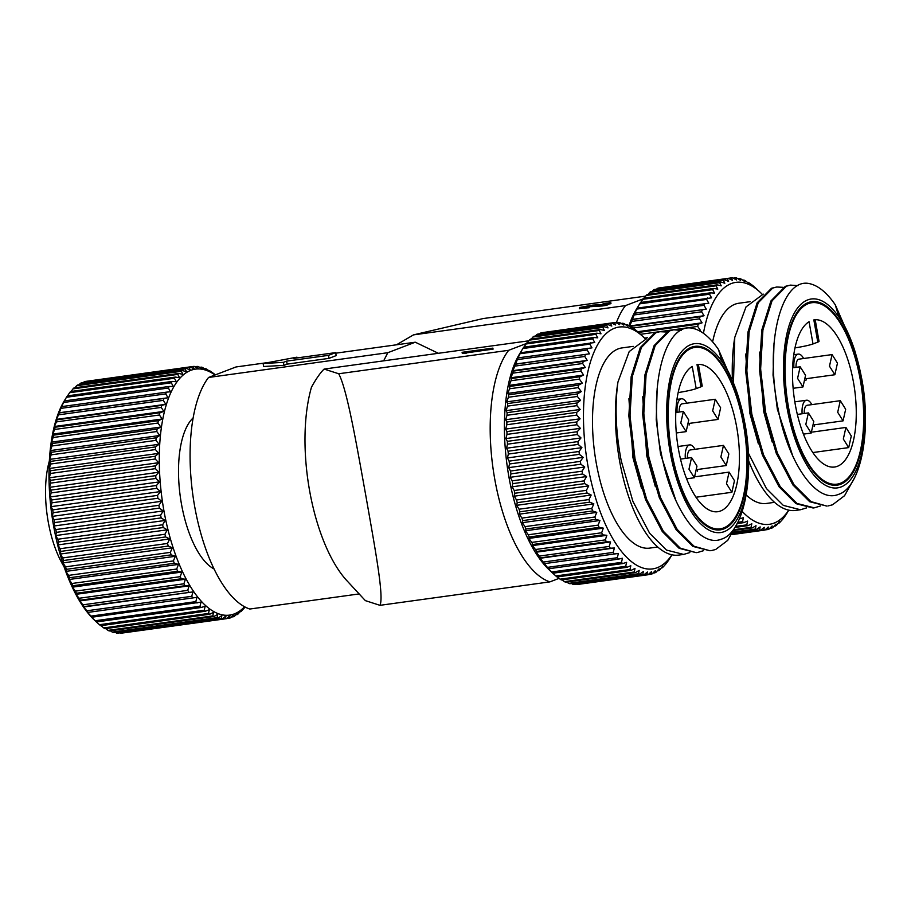 <?xml version="1.0" encoding="UTF-8"?>
<svg xmlns="http://www.w3.org/2000/svg" width="911" height="911" viewBox="0 0 911 911"><rect width="100%" height="100%" fill="white"/><g stroke="black" fill="none" stroke-linecap="round" stroke-linejoin="round"><path stroke-width="1.37" d="M559.103 578.348L549.914 581.867A123.133 50.538 -97.9 0 1 494.775 479.288A123.133 50.538 -97.9 0 1 508.668 350.302L526.364 343.527M621.143 323.451L622.794 323.223L623.784 325.079L619.787 322.631A127.21 52.212 -97.9 0 0 618.592 322.505L616.303 322.824A123.133 50.538 -97.9 0 1 625.481 305.618L643.189 298.854M625.481 305.618L413.48 334.884L396.479 344.802M324.111 369.069L338.721 373.761C347.034 389.441 355.973 441.083 366.017 496.768C375.867 552.795 383.998 596.819 379.967 605.325L365.368 600.634L345.736 579.43A123.133 50.538 -97.9 0 1 345.713 579.396A123.133 50.538 -97.9 0 1 311.482 387.164C316.208 378.646 320.421 372.622 324.111 369.069L528.892 340.794M338.721 373.761L508.668 350.302M466.204 352.136L466.375 353.138L465.51 353.274L462.276 353.366L462.31 352.284L492.862 348.127L462.879 352.318L463.05 353.309M493.033 349.107L466.33 352.887M379.967 605.325L549.914 581.867M413.48 334.884L482.989 318.588L645.717 296.121M589.144 307.759L589.269 306.643L589.144 307.759L579.749 308.487M589.292 306.756L602.262 305.971L606.772 305.276L609.744 303.739M383.656 360.847L387.813 352.705L415.268 342.206L438.373 353.297M387.813 352.705L208.562 377.461L236.006 366.962L268.961 362.407M335.749 353.183L415.268 342.206M208.562 377.461A123.133 50.538 82.1 0 0 194.669 506.436A123.133 50.538 82.1 0 0 249.808 609.026L358.82 593.972M465.51 353.274L465.327 352.284M489.799 349.687L489.617 348.697M491.689 349.38L491.507 348.378M492.384 349.255L492.213 348.253M493.033 349.129L492.862 348.127L493.09 349.107M462.879 352.318L462.093 352.363M588.973 306.756L579.567 307.485L592.81 305.117L605.075 304.433L608.4 303.09L603.367 303.625L609.573 302.748L606.601 304.274L587.128 306.062L581.503 307.212L589.269 306.643M579.316 308.772L579.567 307.485M603.082 303.739L603.253 304.673M609.573 302.748L610.541 303.784M606.601 304.274L606.772 305.276M602.08 304.969L602.262 305.971M595.794 305.333L595.976 306.335M595.418 305.185L595.589 306.187M587.128 306.062L587.276 306.916M283.401 362.362L286.601 361.132L328.472 355.358L335.647 352.614L336.182 355.609L329.008 358.353L287.124 364.127L283.936 365.357L263.655 366.495L263.12 363.5L283.401 362.362L283.936 365.357M335.647 352.614L293.775 358.387L296.963 357.169L297.1 357.932M296.963 357.169L263.12 363.5M286.601 361.132L287.124 364.127M328.472 355.358L329.008 358.353M733.48 381.675L734.767 337.389A111.939 45.949 82.1 0 0 732.387 378.555M820.424 505.992L814.252 507.837L797.102 503.487L780.226 486.656L763.52 454.794L751.826 414.175L746.826 370.993L749.127 331.866L758.248 302.737L772.687 288.081L776.719 287.011L771.537 288.24L757.098 302.896L747.977 332.025L745.676 371.153L750.687 414.334L762.37 454.953L779.076 486.816L795.952 503.646L813.102 507.996M776.719 287.011L783.209 287.329M790.52 285.109L785.328 286.339L770.888 300.994L761.767 330.112L759.467 369.251L764.466 412.432L776.161 453.052L792.866 484.914L809.742 501.745L826.892 506.095L810.892 501.585L794.016 484.754L777.299 452.892L765.616 412.273L760.617 369.092L762.917 329.953L772.038 300.835L786.466 286.179L790.509 285.109L798.013 285.678M748.603 460.693A111.939 45.949 82.1 0 0 795.565 510.422L800.45 509.75M806.634 507.894L800.462 509.75L783.312 505.389L766.436 488.558L748.341 453.052M854.324 478.218L844.565 495.686L832.483 504.819L828.042 505.935M787.024 407.729A95.348 39.139 -97.9 0 1 807.727 299.913A95.348 39.139 -97.9 0 1 861.738 379.147A95.348 39.139 -97.9 0 1 841.047 486.964A95.348 39.139 -97.9 0 1 787.024 407.729M838.701 316.219L835.273 304.809A111.939 45.949 -97.9 0 0 810.699 283.947C781.889 275.247 763.896 342.695 778.347 410.007C788.459 463.255 816.37 503.578 838.245 494.457C860.531 488.102 871.895 432.201 861.772 378.942L855.531 353.104A96.68 39.685 82.1 0 0 838.724 316.219M750.06 301.689L738.855 303.238A101.053 41.473 82.1 0 0 712.618 341.853M788.106 407.319A92.603 38.011 82.1 0 0 837.05 485.176A92.603 38.011 82.1 0 0 860.667 379.557A92.603 38.011 82.1 0 0 811.724 301.7A92.603 38.011 82.1 0 0 788.106 407.319M703.44 333.312A122.12 50.128 -97.9 0 1 760.116 292.226A122.12 50.128 -97.9 0 1 762.222 294.287M757.326 289.641L753.659 286.305A127.21 52.212 -97.9 0 0 752.429 285.302L749.377 283.082A127.21 52.212 -97.9 0 0 748.147 282.296L748.944 283.537L745.096 280.611A127.21 52.212 -97.9 0 0 743.866 280.041L744.765 281.59L740.825 278.903A127.21 52.212 -97.9 0 0 739.618 278.55L740.609 280.406L736.612 277.957A127.21 52.212 -97.9 0 0 735.405 277.832L736.509 279.962L732.455 277.787A127.21 52.212 -97.9 0 0 731.282 277.889L732.501 280.292L728.401 278.402L658.539 288.047A127.21 52.212 -97.9 0 0 657.4 288.366L727.263 278.72A127.21 52.212 -97.9 0 1 728.401 278.402M727.263 278.72L728.606 281.385L724.473 279.791L654.61 289.436A127.21 52.212 -97.9 0 0 653.506 289.971L723.368 280.326A127.21 52.212 -97.9 0 1 724.473 279.791M723.368 280.326L724.837 283.23L720.681 281.943L650.818 291.588A127.21 52.212 -97.9 0 0 649.759 292.34L719.633 282.695A127.21 52.212 -97.9 0 1 720.681 281.943M719.633 282.695L721.227 285.815L717.071 284.847L647.197 294.492A127.21 52.212 -97.9 0 0 646.195 295.46L716.069 285.815A127.21 52.212 -97.9 0 1 717.071 284.847M716.069 285.815L717.8 289.117L713.643 288.48L643.781 298.125A127.21 52.212 -97.9 0 0 642.836 299.309L712.698 289.652A127.21 52.212 -97.9 0 1 713.643 288.48M712.698 289.652L714.577 293.137L710.421 292.83L640.558 302.475A127.21 52.212 -97.9 0 0 639.681 303.853L709.544 294.207A127.21 52.212 -97.9 0 1 710.421 292.83M709.544 294.207L711.571 297.84L637.108 308.123L639.681 303.853M630.116 326.685A127.21 52.212 -97.9 0 1 630.196 326.4L629.592 325.99L631.722 321.435A127.21 52.212 -97.9 0 1 632.382 319.51L634.113 314.955A127.21 52.212 -97.9 0 1 634.842 313.202L636.766 309.08L706.629 299.434A127.21 52.212 -97.9 0 1 707.448 297.863M706.629 299.434L708.804 303.192L634.842 313.202M634.113 314.955L703.975 305.31A127.21 52.212 -97.9 0 1 704.715 303.557M703.975 305.31L706.287 309.159L632.382 319.51M631.722 321.435L701.595 311.79A127.21 52.212 -97.9 0 1 702.244 309.865M701.595 311.79L704.055 315.718L700.069 316.755L630.196 326.4M632.883 328.028L699.489 318.839A127.21 52.212 -97.9 0 1 700.069 316.755M699.489 318.839L702.096 322.813L698.179 324.179L638.44 332.435M640.501 334.303L697.701 326.411A127.21 52.212 -97.9 0 1 698.179 324.179M697.701 326.411L700.445 330.408L699.466 330.841M788.505 407.16A91.59 37.59 -97.9 0 1 811.86 302.714A91.59 37.59 -97.9 0 1 860.269 379.716A91.59 37.59 -97.9 0 1 836.913 484.162A91.59 37.59 -97.9 0 1 788.505 407.16M795.007 347.877A15.271 1.321 -10.1 0 0 813.011 343.948L809.059 321.731A74.292 30.496 82.1 0 0 795.28 404.564A74.292 30.496 82.1 0 0 834.544 467.024A74.292 30.496 82.1 0 0 853.493 382.301A74.292 30.496 82.1 0 0 814.229 319.841A74.292 30.496 82.1 0 0 813.842 319.909L817.793 342.115A15.271 1.321 -10.1 0 0 819.035 341.34L815.22 319.909L814.195 319.852M793.914 367.645A15.271 6.263 -97.9 0 1 798.287 354.106A15.271 6.263 -97.9 0 1 803.604 358.513M802.124 413.765A15.271 6.263 -97.9 0 1 806.497 400.225A15.271 6.263 -97.9 0 1 811.826 404.621M797.58 378.384L800.177 366.78L805.563 375.332L802.967 386.947L797.58 378.384M843.324 439.045L845.92 427.441L851.295 435.993L848.699 447.597L843.324 439.045M829.477 366.188L832.073 354.584L837.46 363.136L834.863 374.74L829.477 366.188M796.02 367.349A10.18 4.179 -97.9 0 1 798.981 359.15L832.073 354.584M837.699 412.296L840.295 400.692L845.67 409.255L843.074 420.859L837.699 412.296M804.231 413.469A10.18 4.179 -97.9 0 1 807.192 405.27L840.295 400.692M805.802 424.503L808.399 412.888L813.774 421.451L811.177 433.055L805.802 424.503M638.998 304.969L636.356 309.307A122.12 50.128 82.1 0 0 628.966 325.808M636.766 309.08A127.21 52.212 -97.9 0 1 637.575 307.508M640.74 302.452L642.836 299.309M644.305 298.056L646.195 295.46M648.142 294.355L649.759 292.34M652.242 291.383L653.506 289.971M656.615 289.151L657.4 288.366M661.261 287.671L731.282 277.889M835.273 304.809L852.947 345.315M734.767 337.389L746.018 306.893L763.247 294.116M745.733 354.015L749.764 412.99L758.396 443.93M759.523 352.101L763.555 411.089L772.186 442.017M774.008 343.379L773.04 375.116L777.345 409.187L792.764 456.024M746.211 494.98A101.053 41.473 82.1 0 0 766.504 503.441L774.498 502.337M788.755 510.149A122.12 50.128 -97.9 0 1 742.226 511.435M739.481 518.894L743.433 517.664L742.511 521.639L737.819 522.288M737.25 523.529L743.74 522.641A127.21 52.212 -97.9 0 1 742.511 521.639M743.74 522.641L747.612 521.081L746.792 524.861L736.088 526.33M735.632 527.355L748.022 525.647A127.21 52.212 -97.9 0 1 746.792 524.861M748.022 525.647L751.814 523.768L751.074 527.332L734.562 529.61M734.164 530.407L752.304 527.902A127.21 52.212 -97.9 0 1 751.074 527.332M752.304 527.902L756.005 525.715L755.333 529.04L733.264 532.092M732.956 532.65L756.551 529.393A127.21 52.212 -97.9 0 1 755.333 529.04M756.551 529.393L760.161 526.911L759.558 529.986L732.33 533.744M732.137 534.062L760.753 530.111A127.21 52.212 -97.9 0 1 759.558 529.986M760.753 530.111L764.249 527.344L763.703 530.156L731.852 534.552M731.806 534.62L764.887 530.054A127.21 52.212 -97.9 0 1 763.703 530.156M764.887 530.054L768.258 527.014L767.757 529.542L765.035 529.917M788.801 510.16L786.626 513.736A127.21 52.212 -97.9 0 1 785.737 515.114L783.471 518.291A127.21 52.212 -97.9 0 1 782.526 519.464L780.101 522.128A127.21 52.212 -97.9 0 1 779.099 523.096L779.531 521.502L776.536 525.248A127.21 52.212 -97.9 0 1 775.477 526L775.921 524.087L772.801 527.617A127.21 52.212 -97.9 0 1 771.697 528.152L772.164 525.932L768.907 529.223A127.21 52.212 -97.9 0 1 767.757 529.542M771.697 528.152L769.693 528.437M813.011 343.948L817.793 342.115M775.477 526L774.065 526.205M806.394 378.669A15.271 6.263 -97.9 0 1 805.916 380.388M814.605 424.788A15.271 6.263 -97.9 0 1 814.138 426.496M779.099 523.096L778.165 523.233M644.567 338.118L647.493 337.719M698.999 330.602L700.445 330.408M637.643 331.706L702.096 322.813M629.592 325.99L704.055 315.718M631.835 319.442L706.287 309.159M747.453 282.399L748.147 282.296M742.738 280.201L743.866 280.041M737.967 278.777L739.618 278.55M733.127 278.14L735.405 277.832M617.943 382.062A111.939 45.949 82.1 0 0 619.582 460.977A111.939 45.949 82.1 0 0 678.752 555.095L683.637 554.423L666.499 550.073L649.623 533.242L632.906 501.38L621.222 460.75C615.768 432.406 614.674 406.181 617.943 382.062L629.205 351.566L646.434 338.79M659.906 331.695L654.713 332.914L640.285 347.569L631.152 376.698L628.852 415.837L633.862 459.007L645.546 499.627L662.263 531.5L679.139 548.331L696.277 552.681L680.278 548.171L663.413 531.341L646.696 499.467L635.013 458.848L630.002 415.678L632.302 376.539L641.435 347.421L655.863 332.754L659.906 331.695L666.385 332.003M673.696 329.782L668.503 331.012L654.075 345.668L644.942 374.797L642.642 413.936L647.653 457.106L659.336 497.725L676.053 529.587L692.918 546.418L710.068 550.779L694.068 546.27L677.203 529.439L660.486 497.565L648.803 456.946L643.792 413.776L646.093 374.637L655.225 345.508L669.653 330.852L673.696 329.782L681.2 330.363M689.821 552.578L683.637 554.423M703.599 550.665L697.427 552.521M737.5 522.891L727.741 540.36L715.659 549.492L711.218 550.62M670.211 452.403A95.348 39.139 -97.9 0 1 690.902 344.597A95.348 39.139 -97.9 0 1 744.925 423.831A95.348 39.139 -97.9 0 1 724.222 531.637A95.348 39.139 -97.9 0 1 670.211 452.403M721.876 360.893L718.46 349.482A111.939 45.949 -97.9 0 0 693.875 328.62C665.064 319.92 647.072 387.369 661.523 454.68C671.635 507.939 699.557 548.263 721.432 539.141C743.706 532.776 755.082 476.886 744.947 423.615L738.707 397.788A96.68 39.685 82.1 0 0 721.899 360.893M633.247 346.362L622.042 347.911A101.053 41.473 82.1 0 0 596.272 463.152A101.053 41.473 82.1 0 0 649.68 548.115L657.685 547.01M671.282 451.993A92.603 38.011 82.1 0 0 720.225 529.849A92.603 38.011 82.1 0 0 743.843 424.241A92.603 38.011 82.1 0 0 694.899 346.374A92.603 38.011 82.1 0 0 671.282 451.993M671.931 554.822A122.12 50.128 -97.9 0 1 588.016 466.318A122.12 50.128 -97.9 0 1 594.063 351.999A122.12 50.128 -97.9 0 1 643.291 336.899A122.12 50.128 -97.9 0 1 645.409 338.972M640.513 334.314L636.835 330.989A127.21 52.212 -97.9 0 0 635.616 329.987L632.564 327.766A127.21 52.212 -97.9 0 0 631.334 326.981L632.132 328.222L628.283 325.295A127.21 52.212 -97.9 0 0 627.053 324.715L627.941 326.275L624.012 323.576A127.21 52.212 -97.9 0 0 622.794 323.223M618.592 322.505L619.696 324.646L615.642 322.471A127.21 52.212 -97.9 0 0 614.47 322.562L615.688 324.976L611.588 323.075L541.726 332.72A127.21 52.212 -97.9 0 0 540.576 333.039L610.45 323.394A127.21 52.212 -97.9 0 1 611.588 323.075M610.45 323.394L611.782 326.058L607.66 324.464L537.786 334.109A127.21 52.212 -97.9 0 0 536.681 334.644L606.555 324.999A127.21 52.212 -97.9 0 1 607.66 324.464M606.555 324.999L608.024 327.903L603.868 326.616L534.005 336.261A127.21 52.212 -97.9 0 0 532.946 337.024L602.809 327.379A127.21 52.212 -97.9 0 1 603.868 326.616M602.809 327.379L604.414 330.488L600.247 329.52L530.384 339.165A127.21 52.212 -97.9 0 0 529.382 340.133L599.244 330.488A127.21 52.212 -97.9 0 1 600.247 329.52M599.244 330.488L600.987 333.802L596.819 333.164L526.957 342.809A127.21 52.212 -97.9 0 0 526.011 343.982L595.874 334.337A127.21 52.212 -97.9 0 1 596.819 333.164M595.874 334.337L597.753 337.822L593.608 337.514L523.745 347.159A127.21 52.212 -97.9 0 0 522.857 348.537L592.731 338.881A127.21 52.212 -97.9 0 1 593.608 337.514M592.731 338.881L594.746 342.513L520.295 352.796L522.857 348.537M552.795 573.224L622.668 563.579L626.62 562.349L625.698 566.312A127.21 52.212 -97.9 0 0 626.916 567.314L557.054 576.959A127.21 52.212 -97.9 0 1 555.824 575.957L552.795 573.224A127.21 52.212 -97.9 0 1 551.588 572.017L548.593 568.771A127.21 52.212 -97.9 0 1 547.409 567.371L544.471 563.647A127.21 52.212 -97.9 0 1 543.309 562.053L539.972 558.284L540.451 557.862A127.21 52.212 -97.9 0 1 539.323 556.086L536.112 552.225L536.568 551.474A127.21 52.212 -97.9 0 1 535.474 549.527L532.388 545.598L532.833 544.505A127.21 52.212 -97.9 0 1 531.796 542.409L528.835 538.424L529.268 537.012A127.21 52.212 -97.9 0 1 528.289 534.768L525.476 530.771L525.909 529.018A127.21 52.212 -97.9 0 1 524.987 526.649L522.31 522.663L522.766 520.602A127.21 52.212 -97.9 0 1 521.912 518.108L519.384 514.157L519.862 511.8A127.21 52.212 -97.9 0 1 519.076 509.215L516.696 505.32L517.22 502.667A127.21 52.212 -97.9 0 1 516.503 499.991L514.271 496.188L514.84 493.261A127.21 52.212 -97.9 0 1 514.214 490.517L512.119 486.827L512.745 483.639A127.21 52.212 -97.9 0 1 512.21 480.837L510.262 477.296L510.957 473.857A127.21 52.212 -97.9 0 1 510.502 471.033L508.702 467.639L509.488 463.984A127.21 52.212 -97.9 0 1 509.112 461.137L507.461 457.937L508.327 454.065A127.21 52.212 -97.9 0 1 508.053 451.23L506.527 448.235L507.495 444.181A127.21 52.212 -97.9 0 1 507.313 441.368L505.924 438.59L506.994 434.388A127.21 52.212 -97.9 0 1 506.915 431.598L505.651 429.081L506.835 424.742A127.21 52.212 -97.9 0 1 506.846 422.009L505.696 419.743L507.006 415.291A127.21 52.212 -97.9 0 1 507.12 412.637L506.083 410.656L507.518 406.112A127.21 52.212 -97.9 0 1 507.723 403.539L506.789 401.853L508.361 397.264A127.21 52.212 -97.9 0 1 508.657 394.793L507.814 393.404L509.522 388.781A127.21 52.212 -97.9 0 1 509.921 386.423L509.169 385.364L511.014 380.73A127.21 52.212 -97.9 0 1 511.492 378.509L510.82 377.769L512.813 373.157A127.21 52.212 -97.9 0 1 513.383 371.084L512.779 370.675L514.909 366.108A127.21 52.212 -97.9 0 1 515.569 364.195L517.289 359.629A127.21 52.212 -97.9 0 1 518.029 357.886L519.953 353.764L589.816 344.119A127.21 52.212 -97.9 0 1 590.624 342.547M589.816 344.119L591.979 347.865L518.029 357.886M517.289 359.629L587.162 349.983A127.21 52.212 -97.9 0 1 587.891 348.241M587.162 349.983L589.474 353.844L515.569 364.195M514.909 366.108L584.771 356.463A127.21 52.212 -97.9 0 1 585.431 354.55M584.771 356.463L587.231 360.392L583.245 361.439L513.383 371.084M512.813 373.157L582.676 363.512A127.21 52.212 -97.9 0 1 583.245 361.439M582.676 363.512L585.283 367.486L581.366 368.864L511.492 378.509M511.014 380.73L580.876 371.084A127.21 52.212 -97.9 0 1 581.366 368.864M580.876 371.084L583.632 375.081L579.783 376.778L509.921 386.423M509.522 388.781L579.385 379.135A127.21 52.212 -97.9 0 1 579.783 376.778M579.385 379.135L582.277 383.132L578.519 385.148L508.657 394.793M508.361 397.264L578.223 387.619A127.21 52.212 -97.9 0 1 578.519 385.148M578.223 387.619L581.252 391.571L577.585 393.894L507.723 403.539M507.518 406.112L577.38 396.467A127.21 52.212 -97.9 0 1 577.585 393.894M577.38 396.467L580.546 400.373L576.982 402.992L507.12 412.637M507.006 415.291L576.868 405.646A127.21 52.212 -97.9 0 1 576.982 402.992M576.868 405.646L580.159 409.46L576.709 412.364L506.846 422.009M506.835 424.742L576.697 415.097A127.21 52.212 -97.9 0 1 576.709 412.364M576.697 415.097L580.102 418.798L576.777 421.952L506.915 431.598M506.994 434.388L576.857 424.742A127.21 52.212 -97.9 0 1 576.777 421.952M576.857 424.742L580.387 428.318L577.187 431.723L507.313 441.368M507.495 444.181L577.358 434.536A127.21 52.212 -97.9 0 1 577.187 431.723M577.358 434.536L580.99 437.952L577.916 441.584L508.053 451.23M508.327 454.065L578.189 444.42A127.21 52.212 -97.9 0 1 577.916 441.584M578.189 444.42L581.913 447.654L578.986 451.492L509.112 461.137M509.488 463.984L579.35 454.338A127.21 52.212 -97.9 0 1 578.986 451.492M579.35 454.338L583.165 457.356L580.364 461.387L510.502 471.033M510.957 473.857L580.831 464.211A127.21 52.212 -97.9 0 1 580.364 461.387M580.831 464.211L584.725 467.013L582.072 471.192L512.21 480.837M671.68 451.845A91.59 37.59 -97.9 0 1 695.036 347.387A91.59 37.59 -97.9 0 1 743.444 424.389A91.59 37.59 -97.9 0 1 720.089 528.847A91.59 37.59 -97.9 0 1 671.68 451.845M678.194 392.561A15.271 1.321 -10.1 0 0 696.198 388.621L692.235 366.416A74.292 30.496 82.1 0 0 678.456 449.248A74.292 30.496 82.1 0 0 717.72 511.709A74.292 30.496 82.1 0 0 736.669 426.986A74.292 30.496 82.1 0 0 697.405 364.525A74.292 30.496 82.1 0 0 697.017 364.582L700.98 386.799A15.271 1.321 -10.1 0 0 702.222 386.025L698.395 364.582L697.382 364.525M677.089 412.319A15.271 6.263 -97.9 0 1 681.462 398.79A15.271 6.263 -97.9 0 1 686.792 403.186M685.311 458.438A15.271 6.263 -97.9 0 1 689.684 444.898A15.271 6.263 -97.9 0 1 695.002 449.305M680.768 423.068L683.364 411.453L688.739 420.017L686.142 431.62L680.768 423.068M726.5 483.718L729.096 472.114L734.471 480.678L731.886 492.282L726.5 483.718M712.664 410.861L715.26 399.257L720.635 407.821L718.039 419.424L712.664 410.861M679.207 412.034A10.18 4.179 -97.9 0 1 682.168 403.824L715.26 399.257M720.874 456.98L723.471 445.377L728.846 453.929L726.261 465.532L720.874 456.98M687.418 458.142A10.18 4.179 -97.9 0 1 690.379 449.943L723.471 445.377M688.978 469.176L691.574 457.573L696.961 466.125L694.364 477.728L688.978 469.176M522.185 349.642L519.543 353.992A122.12 50.128 82.1 0 0 508.964 477.227A122.12 50.128 82.1 0 0 549.367 570.035L552.419 572.882M519.953 353.764A127.21 52.212 -97.9 0 1 520.762 352.193M523.927 347.125L526.011 343.982M527.492 342.73L529.382 340.133M531.329 339.04L532.946 337.024M535.429 336.068L536.681 334.644M539.79 333.836L540.576 333.039M544.448 332.344L614.47 322.562M718.46 349.482L736.134 389.999M628.92 398.688L632.951 457.675L641.583 488.603M642.71 396.786L646.742 455.773L655.373 486.702M657.195 388.052L656.227 419.8L660.532 453.872L675.939 500.697M512.745 483.639L582.619 473.993A127.21 52.212 -97.9 0 1 582.072 471.192M582.619 473.993L586.582 476.544L584.076 480.871L514.214 490.517M514.84 493.261L584.703 483.616A127.21 52.212 -97.9 0 1 584.076 480.871M584.703 483.616L588.734 485.905L586.365 490.346L516.503 499.991M517.22 502.667L587.083 493.022A127.21 52.212 -97.9 0 1 586.365 490.346M587.083 493.022L591.159 495.037L588.939 499.558L519.076 509.215M519.862 511.8L589.724 502.155A127.21 52.212 -97.9 0 1 588.939 499.558M589.724 502.155L593.847 503.885L591.774 508.463L521.912 518.108M522.766 520.602L592.628 510.957A127.21 52.212 -97.9 0 1 591.774 508.463M592.628 510.957L596.773 512.381L594.849 517.004L524.987 526.649M525.909 529.018L595.771 519.372A127.21 52.212 -97.9 0 1 594.849 517.004M595.771 519.372L599.939 520.488L598.151 525.123L528.289 534.768M529.268 537.012L599.142 527.355A127.21 52.212 -97.9 0 1 598.151 525.123M599.142 527.355L603.298 528.141L601.659 532.764L531.796 542.409M532.833 544.505L602.695 534.859A127.21 52.212 -97.9 0 1 601.659 532.764M602.695 534.859L606.851 535.315L605.348 539.881L535.474 549.527M536.568 551.474L606.43 541.829A127.21 52.212 -97.9 0 1 605.348 539.881M606.43 541.829L610.575 541.943L609.197 546.441L539.323 556.086M540.451 557.862L610.324 548.217A127.21 52.212 -97.9 0 1 609.197 546.441M610.324 548.217L614.424 548.001L613.171 552.408L543.309 562.053M544.471 563.647L614.344 554.002A127.21 52.212 -97.9 0 1 613.171 552.408M614.344 554.002L618.41 553.444L617.271 557.726L547.409 567.371M548.593 568.771L618.467 559.126A127.21 52.212 -97.9 0 1 617.271 557.726M618.467 559.126L622.475 558.227L621.45 562.372L551.588 572.017M622.668 563.579A127.21 52.212 -97.9 0 1 621.45 562.372M626.916 567.314L630.799 565.754L629.968 569.534L560.106 579.18L557.373 576.914M560.106 579.18A127.21 52.212 -97.9 0 0 561.335 579.965L631.198 570.32A127.21 52.212 -97.9 0 1 629.968 569.534M631.198 570.32L634.99 568.441L634.25 572.006L564.387 581.651L562.03 579.874M564.387 581.651A127.21 52.212 -97.9 0 0 565.617 582.22L635.479 572.575A127.21 52.212 -97.9 0 1 634.25 572.006M635.479 572.575L639.18 570.388L638.52 573.725L568.658 583.37L566.744 582.072M568.658 583.37A127.21 52.212 -97.9 0 0 569.876 583.723L639.738 574.078A127.21 52.212 -97.9 0 1 638.52 573.725M639.738 574.078L643.337 571.584L642.745 574.67L572.871 584.315L571.516 583.495M572.871 584.315A127.21 52.212 -97.9 0 0 574.078 584.441L643.94 574.795A127.21 52.212 -97.9 0 1 642.745 574.67M643.94 574.795L647.436 572.017L646.89 574.83L576.356 584.122M577.027 584.475A127.21 52.212 -97.9 0 0 578.2 584.384L648.063 574.739A127.21 52.212 -97.9 0 1 646.89 574.83M648.063 574.739L651.445 571.698L650.944 574.226L648.222 574.602M671.976 554.833L669.801 558.409A127.21 52.212 -97.9 0 1 668.925 559.787L666.658 562.964A127.21 52.212 -97.9 0 1 665.713 564.137L663.288 566.813A127.21 52.212 -97.9 0 1 662.286 567.781L662.718 566.175L659.723 569.922A127.21 52.212 -97.9 0 1 658.664 570.685L659.108 568.76L655.977 572.29A127.21 52.212 -97.9 0 1 654.872 572.837L655.339 570.605L652.082 573.907A127.21 52.212 -97.9 0 1 650.944 574.226M654.872 572.837L652.88 573.11M696.198 388.621L700.98 386.799M658.664 570.685L657.241 570.878M689.57 423.353A15.271 6.263 -97.9 0 1 689.103 425.061M697.792 469.461A15.271 6.263 -97.9 0 1 697.314 471.181M662.286 567.781L661.34 567.906M625.698 566.312L555.824 575.957M543.947 563.715L618.41 553.444M539.972 558.284L614.424 548.001M536.112 552.225L610.575 541.943M532.388 545.598L606.851 535.315M528.835 538.424L603.298 528.141M525.476 530.771L599.939 520.488M522.31 522.663L596.773 512.381M519.384 514.157L593.847 503.885M516.696 505.32L591.159 495.037M514.271 496.188L588.734 485.905M512.119 486.827L586.582 476.544M510.262 477.296L584.725 467.013M508.702 467.639L583.165 457.356M507.461 457.937L581.913 447.654M506.527 448.235L580.99 437.952M505.924 438.59L580.387 428.318M505.651 429.081L580.102 418.798M505.696 419.743L580.159 409.46M506.083 410.656L580.546 400.373M506.789 401.853L581.252 391.571M507.814 393.404L582.277 383.132M509.169 385.364L583.632 375.081M510.82 377.769L585.283 367.486M512.779 370.675L587.231 360.392M515.011 364.115L589.474 353.844M630.64 327.072L631.334 326.981M625.925 324.874L627.053 324.715M96.031 621.609L94.698 620.368A124.158 50.959 -97.9 0 1 53.612 526.011A124.158 50.959 -97.9 0 1 64.374 400.715L66.48 397.264L171.279 382.802A127.21 52.212 -97.9 0 1 172.156 381.424L67.357 395.886A127.21 52.212 82.1 0 0 66.48 397.264M159.368 508.122L163.274 510.923L160.621 515.102L55.822 529.576L53.874 526.023L54.58 522.584L159.368 508.122A127.21 52.212 -97.9 0 1 158.913 505.298L54.113 519.76A127.21 52.212 82.1 0 0 54.58 522.584M54.113 519.76L52.314 516.378L53.1 512.711L157.899 498.249A127.21 52.212 -97.9 0 1 157.535 495.402L52.736 509.875A127.21 52.212 82.1 0 0 53.1 512.711M52.736 509.875L51.073 506.664L51.938 502.804L156.738 488.33A127.21 52.212 -97.9 0 1 156.464 485.495L51.665 499.957A127.21 52.212 82.1 0 0 51.938 502.804M51.665 499.957L50.139 496.962L51.107 492.919L155.906 478.446A127.21 52.212 -97.9 0 1 155.724 475.633L50.936 490.095A127.21 52.212 82.1 0 0 51.107 492.919M50.936 490.095L49.536 487.328L50.606 483.126L155.405 468.653A127.21 52.212 -97.9 0 1 155.326 465.863L50.526 480.336A127.21 52.212 82.1 0 0 50.606 483.126M50.526 480.336L49.262 477.808L50.447 473.469L155.246 459.007A127.21 52.212 -97.9 0 1 155.257 456.274L50.458 470.736A127.21 52.212 82.1 0 0 50.447 473.469M50.458 470.736L49.308 468.482L50.617 464.029L155.417 449.556A127.21 52.212 -97.9 0 1 155.53 446.902L50.731 461.365A127.21 52.212 82.1 0 0 50.617 464.029M50.731 461.365L49.695 459.383L51.13 454.851L155.929 440.377A127.21 52.212 -97.9 0 1 156.134 437.804L51.335 452.277A127.21 52.212 82.1 0 0 51.13 454.851M51.335 452.277L50.401 450.592L51.973 445.991L156.772 431.529A127.21 52.212 -97.9 0 1 157.068 429.058L52.269 443.52A127.21 52.212 82.1 0 0 51.973 445.991M52.269 443.52L51.437 442.142L53.134 437.519L157.933 423.046A127.21 52.212 -97.9 0 1 158.332 420.688L53.533 435.162A127.21 52.212 82.1 0 0 53.134 437.519M53.533 435.162L52.781 434.091L54.626 429.468L159.425 414.995A127.21 52.212 -97.9 0 1 159.903 412.774L55.115 427.236A127.21 52.212 82.1 0 0 54.626 429.468M55.115 427.236L54.432 426.496L56.425 421.895L161.224 407.422A127.21 52.212 -97.9 0 1 161.794 405.349L56.994 419.812A127.21 52.212 82.1 0 0 56.425 421.895M56.994 419.812L56.391 419.402L58.52 414.847L163.32 400.373A127.21 52.212 -97.9 0 1 163.98 398.46L59.181 412.922A127.21 52.212 82.1 0 0 58.52 414.847M59.181 412.922L60.912 408.367L165.711 393.894A127.21 52.212 -97.9 0 1 166.44 392.151L61.641 406.613A127.21 52.212 82.1 0 0 60.912 408.367M61.641 406.613L63.565 402.491L168.364 388.029A127.21 52.212 -97.9 0 1 169.173 386.458L64.374 400.92A127.21 52.212 82.1 0 0 63.565 402.491M64.374 400.92L65.797 398.38M67.539 395.864L69.623 392.709L174.422 378.247A127.21 52.212 -97.9 0 1 175.367 377.074L70.568 391.536A127.21 52.212 82.1 0 0 69.623 392.709M71.104 391.468L72.994 388.872L177.793 374.398A127.21 52.212 -97.9 0 1 178.795 373.43L73.996 387.904A127.21 52.212 82.1 0 0 72.994 388.872M74.941 387.767L76.558 385.752L181.357 371.289A127.21 52.212 -97.9 0 1 182.416 370.526L77.617 385A127.21 52.212 82.1 0 0 76.558 385.752M79.041 384.795L80.305 383.383L185.104 368.909A127.21 52.212 -97.9 0 1 186.197 368.374L81.398 382.848A127.21 52.212 82.1 0 0 80.305 383.383M83.402 382.563L84.199 381.777L188.987 367.304A127.21 52.212 -97.9 0 1 190.137 366.985L85.338 381.458A127.21 52.212 82.1 0 0 84.199 381.777M88.06 381.083L193.018 366.473A127.21 52.212 -97.9 0 1 194.191 366.381L198.234 368.556L197.14 366.416A127.21 52.212 -97.9 0 1 198.336 366.541L202.333 368.989L201.342 367.133A127.21 52.212 -97.9 0 1 202.561 367.486L206.49 370.185L205.601 368.625A127.21 52.212 -97.9 0 1 206.82 369.206L210.68 372.132L209.883 370.891A127.21 52.212 -97.9 0 1 211.113 371.677L214.165 373.897A127.21 52.212 -97.9 0 1 215.349 374.865M49.376 460.977A72.254 29.653 82.1 0 0 48.215 521.787A72.254 29.653 82.1 0 0 63.929 566.437M193.166 417.887A79.382 32.58 82.1 0 0 181.471 504.068A79.382 32.58 82.1 0 0 214.017 568.942M214.996 374.99A124.158 50.959 82.1 0 0 163.934 510.786A124.158 50.959 82.1 0 0 244.547 606.76M193.018 366.473L194.225 368.887L190.137 366.985M188.987 367.304L190.331 369.968L186.197 368.374M185.104 368.909L186.561 371.813L182.416 370.526M181.357 371.289L182.963 374.398L178.795 373.43M177.793 374.398L179.535 377.712L175.367 377.074M174.422 378.247L176.301 381.732L172.156 381.424M171.279 382.802L173.295 386.423L169.173 386.458M168.364 388.029L170.528 391.776L166.44 392.151M165.711 393.894L168.023 397.754L163.98 398.46M163.32 400.373L165.779 404.302L161.794 405.349M161.224 407.422L163.832 411.396L159.903 412.774M159.425 414.995L162.169 418.992L158.332 420.688M157.933 423.046L160.826 427.043L157.068 429.058M156.772 431.529L159.801 435.481L156.134 437.804M155.929 440.377L159.083 444.283L155.53 446.902M155.417 449.556L158.708 453.371L155.257 456.274M155.246 459.007L158.651 462.708L155.326 465.863M155.405 468.653L158.935 472.228L155.724 475.633M155.906 478.446L159.539 481.862L156.464 485.495M156.738 488.33L160.461 491.564L157.535 495.402M157.899 498.249L161.714 501.266L158.913 505.298M99.447 624.695L95.769 621.359L96.407 621.951L201.206 607.489L205.157 606.259L204.235 610.222L99.447 624.695A127.21 52.212 82.1 0 0 100.665 625.698L205.465 611.224L209.348 609.664L208.517 613.445L103.717 627.918A127.21 52.212 82.1 0 0 104.947 628.704L209.746 614.23L213.538 612.351L212.798 615.916L107.999 630.389A127.21 52.212 82.1 0 0 109.229 630.959L214.028 616.485L217.729 614.299L217.069 617.635L112.269 632.097A127.21 52.212 82.1 0 0 113.488 632.45L218.287 617.988L221.885 615.494L221.282 618.58L116.494 633.043A127.21 52.212 82.1 0 0 117.69 633.168L222.489 618.706L225.985 615.927L225.438 618.74L120.639 633.213A127.21 52.212 82.1 0 0 121.812 633.111L226.611 618.649L229.993 615.608L229.492 618.136L226.771 618.512M120.639 633.213L119.967 632.86M116.494 633.043L115.139 632.223M112.269 632.097L110.356 630.799M107.999 630.389L105.642 628.601M103.717 627.918L100.996 625.652M95.199 620.744L91.624 617.248L201.024 602.137L199.999 606.282L95.199 620.744A127.21 52.212 82.1 0 0 96.407 621.951M91.02 616.098L87.558 612.454L196.958 597.354L195.819 601.636L91.02 616.098A127.21 52.212 82.1 0 0 92.216 617.51M86.921 610.78L83.584 607.011L84.074 606.601L192.973 591.911L191.72 596.318L86.921 610.78A127.21 52.212 82.1 0 0 88.094 612.374M82.935 604.824L79.724 600.964L80.179 600.201L184.979 585.739L189.112 585.853L187.734 590.351L82.935 604.824A127.21 52.212 82.1 0 0 84.074 606.601M79.098 598.265L76 594.325L76.444 593.243L181.243 578.77L185.4 579.225L183.885 583.792L79.098 598.265A127.21 52.212 82.1 0 0 80.179 600.201M75.408 591.137L72.459 587.162L72.891 585.739L177.679 571.265L181.847 572.051L180.207 576.674L75.408 591.137A127.21 52.212 82.1 0 0 76.444 593.243M71.901 583.495L69.088 579.498L69.521 577.756L174.32 563.283L178.476 564.399L176.7 569.033L71.901 583.495A127.21 52.212 82.1 0 0 72.891 585.739M68.598 575.388L65.934 571.391L66.378 569.341L171.177 554.867L175.322 556.291L173.397 560.914L68.598 575.388A127.21 52.212 82.1 0 0 69.521 577.756M65.524 566.847L62.996 562.896L63.474 560.527L168.273 546.065L172.395 547.796L170.323 552.373L65.524 566.847A127.21 52.212 82.1 0 0 66.378 569.341M62.688 557.942L60.308 554.047L60.832 551.394L165.631 536.932L169.708 538.948L167.487 543.468L62.688 557.942A127.21 52.212 82.1 0 0 63.474 560.527M60.115 548.729L57.883 544.926L58.452 541.988L163.251 527.526L167.282 529.815L164.914 534.256L60.115 548.729A127.21 52.212 82.1 0 0 60.832 551.394M57.826 539.244L55.73 535.566L56.368 532.366L161.156 517.904L165.13 520.454L162.625 524.782L57.826 539.244A127.21 52.212 82.1 0 0 58.452 541.988M55.822 529.576A127.21 52.212 82.1 0 0 56.368 532.366M229.492 618.136A127.21 52.212 82.1 0 0 230.631 617.817L233.888 614.515L233.421 616.747L231.417 617.02M233.421 616.747A127.21 52.212 82.1 0 0 234.526 616.2L237.657 612.67L237.213 614.595L235.79 614.788M237.213 614.595A127.21 52.212 82.1 0 0 238.272 613.832L241.267 610.085L240.823 611.691L239.889 611.816M225.438 618.74A127.21 52.212 82.1 0 0 226.611 618.649M245.07 607.033A127.21 52.212 -97.9 0 1 244.25 608.047L241.836 610.723A127.21 52.212 -97.9 0 1 240.823 611.691M161.156 517.904A127.21 52.212 -97.9 0 1 160.621 515.102M163.251 527.526A127.21 52.212 -97.9 0 1 162.625 524.782M165.631 536.932A127.21 52.212 -97.9 0 1 164.914 534.256M168.273 546.065A127.21 52.212 -97.9 0 1 167.487 543.468M171.177 554.867A127.21 52.212 -97.9 0 1 170.323 552.373M174.32 563.283A127.21 52.212 -97.9 0 1 173.397 560.914M177.679 571.265A127.21 52.212 -97.9 0 1 176.7 569.033M181.243 578.77A127.21 52.212 -97.9 0 1 180.207 576.674M184.979 585.739A127.21 52.212 -97.9 0 1 183.885 583.792M188.873 592.127A127.21 52.212 -97.9 0 1 187.734 590.351M192.881 597.912A127.21 52.212 -97.9 0 1 191.72 596.318M197.004 603.036A127.21 52.212 -97.9 0 1 195.819 601.636M201.206 607.489A127.21 52.212 -97.9 0 1 199.999 606.282M205.465 611.224A127.21 52.212 -97.9 0 1 204.235 610.222M209.746 614.23A127.21 52.212 -97.9 0 1 208.517 613.445M214.028 616.485A127.21 52.212 -97.9 0 1 212.798 615.916M218.287 617.988A127.21 52.212 -97.9 0 1 217.069 617.635M221.282 618.58A127.21 52.212 82.1 0 0 222.489 618.706M87.558 612.454L196.958 597.354M83.584 607.011L192.973 591.911M79.724 600.964L189.112 585.853M76 594.325L185.4 579.225M72.459 587.162L181.847 572.051M69.088 579.498L178.476 564.399M65.934 571.391L175.322 556.291M62.996 562.896L172.395 547.796M60.308 554.047L169.708 538.948M57.883 544.926L167.282 529.815M55.73 535.566L165.13 520.454M53.874 526.023L163.274 510.923M52.314 516.378L161.714 501.266M51.073 506.664L160.461 491.564M50.139 496.962L159.539 481.862M49.536 487.328L158.935 472.228M49.262 477.808L158.651 462.708M49.308 468.482L158.708 453.371M49.695 459.383L159.083 444.283M50.401 450.592L159.801 435.481M51.437 442.142L160.826 427.043M52.781 434.091L162.169 418.992M54.432 426.496L163.832 411.396M56.391 419.402L165.779 404.302M58.623 412.854L168.023 397.754M209.188 370.982L209.883 370.891M204.463 368.784L205.601 368.625M199.691 367.361L201.342 367.133M194.852 366.734L197.14 366.416M483.456 350.53L483.285 349.528M584.668 307.349L584.839 308.351M610.791 302.6L610.962 303.591M813.09 507.996L814.24 507.848M760.116 292.226L757.064 289.391M806.292 303.477L811.86 302.714M798.287 354.106L793.8 354.732M806.497 400.225L794.813 401.842M800.177 366.78L792.638 367.816M845.92 427.441L812.68 432.03M808.399 412.899L797.33 414.425M831.344 484.937L836.913 484.162M802.967 386.947L793.139 388.302M848.699 447.597L812.794 452.562M834.863 374.74L805.928 378.737M843.074 420.859L814.138 424.856M811.177 433.055L803.411 434.126M643.291 336.899L640.251 334.064M689.468 348.15L695.036 347.387M681.462 398.79L676.987 399.405M689.684 444.898L678 446.515M683.364 411.453L675.814 412.501M729.096 472.114L695.867 476.704M691.574 457.573L680.506 459.098M714.52 529.61L720.089 528.847M686.142 431.62L676.326 432.976M731.886 492.282L695.981 497.235M718.039 419.424L689.103 423.421M726.261 465.532L697.314 469.529M694.364 477.728L686.598 478.81"/></g></svg>
